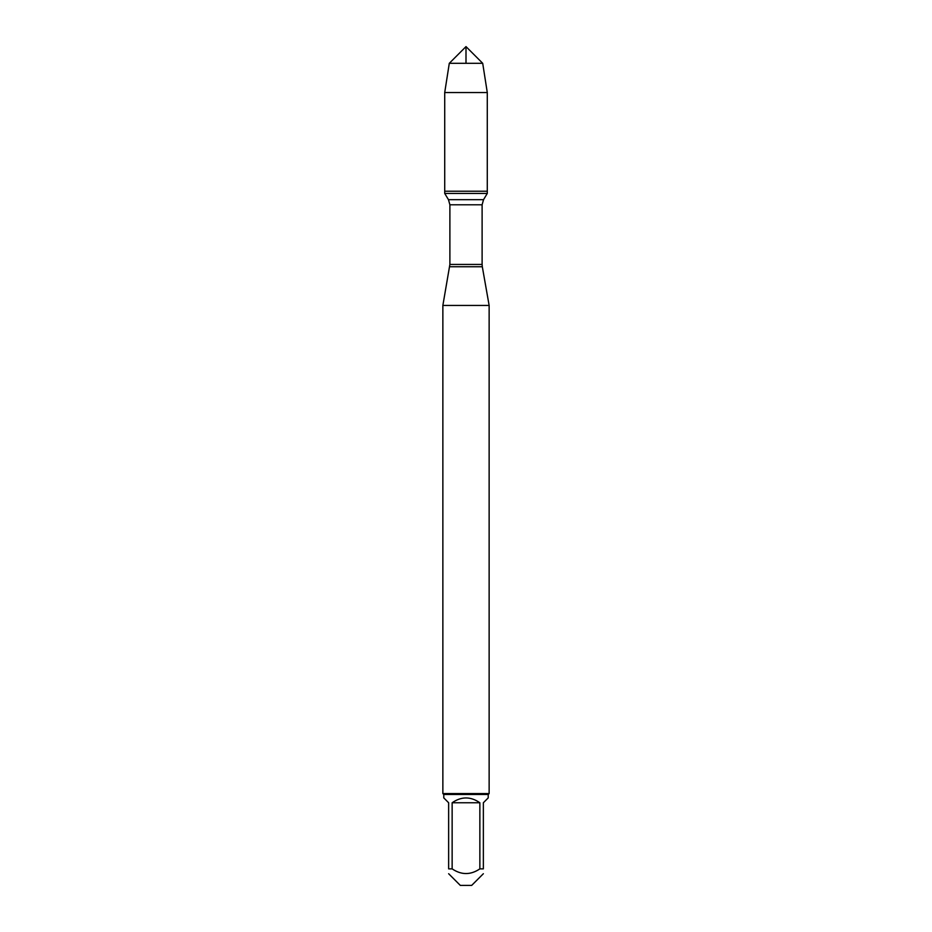 <?xml version="1.0" encoding="UTF-8"?>
<svg xmlns="http://www.w3.org/2000/svg" width="932" height="932" viewBox="0 0 932 932"><rect width="100%" height="100%" fill="white"/><g stroke="black" fill="none" stroke-linecap="round" stroke-linejoin="round"><path stroke-width="1.4" d="M444.715 193.425L487.285 193.425L487.285 191.223L444.715 191.223L444.715 193.425L448.467 199.669L449.888 204.784L449.888 264.443L442.863 305.44L442.863 793.575L489.137 793.575L489.137 305.44L442.863 305.44M449.69 266.738L482.31 266.738L489.137 305.44M483.358 873.727L471.685 885.4L460.315 885.4L448.642 873.727M479.863 802.755C470.625 796.347 461.375 796.347 452.137 802.755L479.863 802.755L479.863 868.869C470.625 875.113 461.387 875.113 452.137 868.869L448.642 868.869C448.642 875.113 448.642 875.113 448.642 868.869L448.642 802.755L443.783 797.897L443.783 794.495L488.217 794.495L488.217 797.897L483.358 802.755L483.358 868.869C483.358 875.113 483.358 875.113 483.358 868.869L479.863 868.869M452.137 802.755L452.137 868.869M488.217 794.495L489.137 793.575M444.715 191.223L487.285 191.223L487.285 92.548L444.715 92.548L444.715 191.223L444.715 92.548L449.294 63.306L466 46.6L466 63.306M482.706 63.306L449.294 63.306L466 46.6L482.706 63.306L487.285 92.548M449.888 264.443L482.112 264.443L482.112 204.784L449.888 204.784M448.467 199.669L483.533 199.669L487.285 193.425M482.112 204.784L483.533 199.669M482.31 266.738L482.112 264.443M443.783 794.495L442.863 793.575M449.294 63.306L444.715 92.548"/></g></svg>
